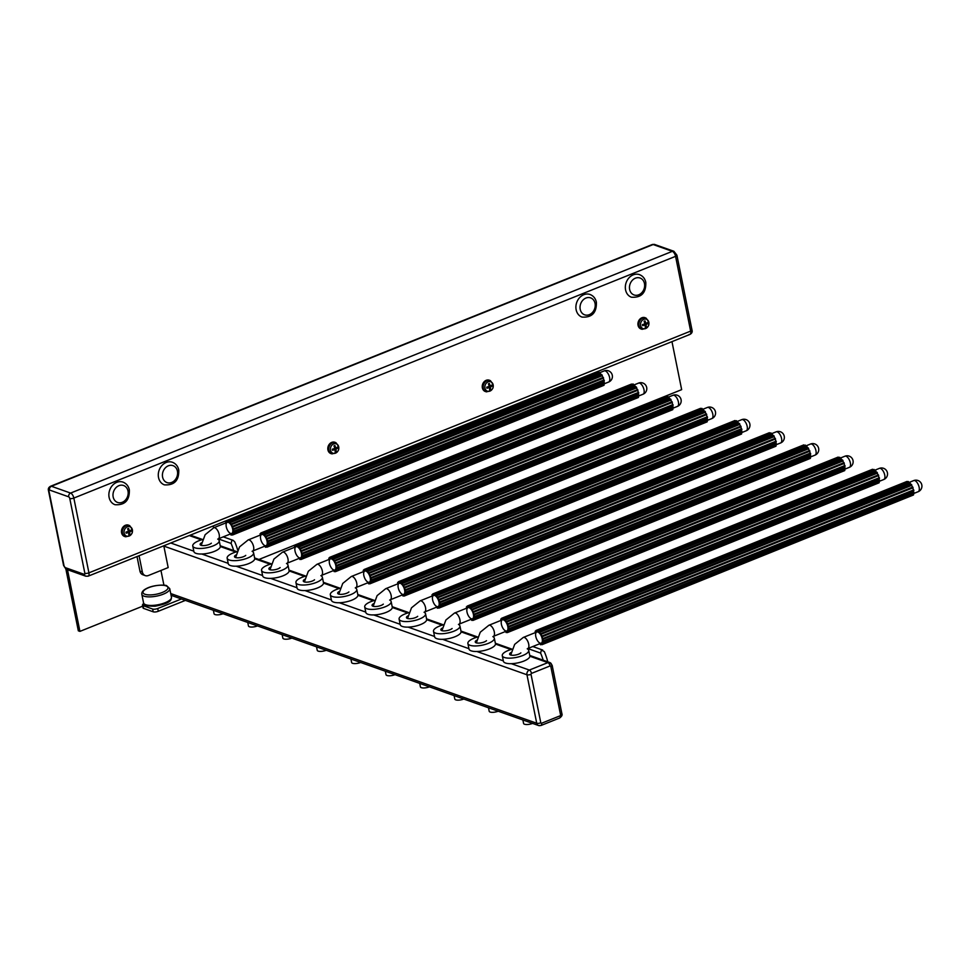 <?xml version="1.0" encoding="UTF-8"?>
<svg xmlns="http://www.w3.org/2000/svg" width="970" height="970" viewBox="0 0 970 970"><rect width="100%" height="100%" fill="white"/><g stroke="black" fill="none" stroke-linecap="round" stroke-linejoin="round"><path stroke-width="1.45" d="M137.012 556.562L139.947 571.1A5.99 4.935 109.5 0 0 142.893 574.761L145.282 575.622A5.99 4.935 -70.5 0 1 142.347 571.948L139.074 555.737M213.206 525.946L213.594 527.825M163.797 545.795A3.747 3.092 109.5 0 0 163.845 546.098L168.174 567.571L148.41 575.513A5.99 4.935 -70.5 0 1 145.282 575.622M160.959 570.469L163.93 585.213M529.741 655.429L549.82 662.546A3.747 3.092 109.5 0 0 547.88 662.619L529.341 670.064A2.995 1.37 68.1 0 1 531.499 673.398L550.038 665.953A0.752 0.618 -70.5 0 1 550.79 666.402L560.563 714.866A0.752 0.618 -70.5 0 1 560.09 715.811A2.995 1.37 68.1 0 1 559.605 718.018L541.066 725.463A2.995 1.37 -111.9 0 1 540.508 725.451A3.747 3.092 -70.5 0 1 538.568 725.524A3.747 3.092 -70.5 0 1 536.725 723.232L526.952 674.768A3.747 3.092 -70.5 0 1 529.341 670.064L547.88 662.619A3.747 3.092 -70.5 0 1 549.82 662.546A3.747 3.092 -70.5 0 1 551.663 664.838M142.675 606.177L79.928 631.385L78.327 630.815L65.875 569.05M671.967 341.646L681.655 389.649L258.929 559.472M689.076 334.42A4.498 2.061 -111.9 0 0 689.912 334.432A4.498 2.061 -111.9 0 0 690.64 331.109L675.569 256.335A4.498 2.061 -111.9 0 0 672.331 251.339L653.137 244.537A4.498 2.061 -111.9 0 0 652.301 244.513L50.573 486.249A4.498 2.061 68.1 0 1 51.41 486.273L70.604 493.075A4.498 2.061 68.1 0 1 73.841 498.071L88.925 572.846A4.498 2.061 68.1 0 1 88.197 576.168A4.498 2.061 68.1 0 1 87.361 576.156M67.5 569.729L79.928 631.385M211.363 543.188A5.99 2.001 168.6 0 1 204.949 545.516A5.99 2.001 168.6 0 1 200.111 544.522A5.99 2.001 168.6 0 1 201.614 542.751M217.716 539.114A13.483 4.486 168.6 0 1 219.196 540.666A13.483 4.486 168.6 0 1 218.092 543.018A13.483 4.486 168.6 0 1 203.676 548.244A13.483 4.486 168.6 0 1 192.763 546.001A13.483 4.486 168.6 0 1 202.572 539.526M219.196 540.666L220.311 546.207A13.483 4.486 168.6 0 1 219.208 548.559A13.483 4.486 168.6 0 1 204.791 553.785A13.483 4.486 168.6 0 1 193.879 551.53L192.763 546.001M245.749 555.386A5.99 2.001 168.6 0 1 239.347 557.701A5.99 2.001 168.6 0 1 234.498 556.707A5.99 2.001 168.6 0 1 236.001 554.937M252.103 551.299A13.483 4.486 168.6 0 1 253.582 552.851A13.483 4.486 168.6 0 1 252.479 555.204A13.483 4.486 168.6 0 1 238.062 560.43A13.483 4.486 168.6 0 1 227.15 558.187A13.483 4.486 168.6 0 1 236.971 551.712L220.226 545.758M253.582 552.851L254.71 558.393A13.483 4.486 168.6 0 1 253.594 560.745A13.483 4.486 168.6 0 1 239.178 565.971A13.483 4.486 168.6 0 1 228.265 563.728L227.15 558.187M280.148 567.571A5.99 2.001 168.6 0 1 273.734 569.887A5.99 2.001 168.6 0 1 268.884 568.893A5.99 2.001 168.6 0 1 270.387 567.123M286.489 563.485A13.483 4.486 168.6 0 1 287.981 565.037A13.483 4.486 168.6 0 1 286.877 567.389A13.483 4.486 168.6 0 1 272.461 572.615A13.483 4.486 168.6 0 1 261.548 570.372A13.483 4.486 168.6 0 1 271.358 563.897L254.613 557.944M287.981 565.037L289.096 570.578A13.483 4.486 168.6 0 1 287.993 572.93A13.483 4.486 168.6 0 1 273.576 578.156A13.483 4.486 168.6 0 1 262.664 575.913L261.548 570.372M314.535 579.757A5.99 2.001 168.6 0 1 308.133 582.073A5.99 2.001 168.6 0 1 303.283 581.078A5.99 2.001 168.6 0 1 304.786 579.308M320.888 575.671A13.483 4.486 168.6 0 1 322.367 577.223A13.483 4.486 168.6 0 1 321.264 579.575A13.483 4.486 168.6 0 1 306.847 584.801A13.483 4.486 168.6 0 1 295.935 582.558A13.483 4.486 168.6 0 1 305.756 576.083L288.999 570.13M322.367 577.223L323.483 582.764A13.483 4.486 168.6 0 1 322.379 585.116A13.483 4.486 168.6 0 1 307.963 590.342A13.483 4.486 168.6 0 1 297.05 588.099L295.935 582.558M348.921 591.942A5.99 2.001 168.6 0 1 342.519 594.258A5.99 2.001 168.6 0 1 337.669 593.264A5.99 2.001 168.6 0 1 339.173 591.494M355.275 587.868A13.483 4.486 168.6 0 1 356.766 589.408A13.483 4.486 168.6 0 1 355.65 591.761A13.483 4.486 168.6 0 1 341.234 596.986A13.483 4.486 168.6 0 1 330.321 594.743A13.483 4.486 168.6 0 1 340.143 588.269L323.398 582.315M356.766 589.408L357.882 594.949A13.483 4.486 168.6 0 1 356.778 597.302A13.483 4.486 168.6 0 1 342.349 602.528A13.483 4.486 168.6 0 1 331.449 600.284L330.321 594.743M383.32 604.128A5.99 2.001 168.6 0 1 376.906 606.444A5.99 2.001 168.6 0 1 372.056 605.45A5.99 2.001 168.6 0 1 373.571 603.679M389.673 600.054A13.483 4.486 168.6 0 1 391.152 601.594A13.483 4.486 168.6 0 1 390.049 603.946A13.483 4.486 168.6 0 1 375.632 609.172A13.483 4.486 168.6 0 1 364.72 606.929A13.483 4.486 168.6 0 1 374.529 600.454L357.784 594.501M391.152 601.594L392.268 607.135A13.483 4.486 168.6 0 1 391.165 609.487A13.483 4.486 168.6 0 1 376.748 614.713A13.483 4.486 168.6 0 1 365.836 612.47L364.72 606.929M417.706 616.314A5.99 2.001 168.6 0 1 411.304 618.63A5.99 2.001 168.6 0 1 406.454 617.635A5.99 2.001 168.6 0 1 407.958 615.865M424.06 612.24A13.483 4.486 168.6 0 1 425.539 613.78A13.483 4.486 168.6 0 1 424.436 616.144A13.483 4.486 168.6 0 1 410.019 621.358A13.483 4.486 168.6 0 1 399.106 619.115A13.483 4.486 168.6 0 1 408.928 612.64L392.183 606.687M425.539 613.78L426.654 619.321A13.483 4.486 168.6 0 1 425.551 621.673A13.483 4.486 168.6 0 1 411.134 626.899A13.483 4.486 168.6 0 1 400.222 624.656L399.106 619.115M452.105 628.499A5.99 2.001 168.6 0 1 445.691 630.815A5.99 2.001 168.6 0 1 440.841 629.821A5.99 2.001 168.6 0 1 442.344 628.051M458.446 624.425A13.483 4.486 168.6 0 1 459.938 625.977A13.483 4.486 168.6 0 1 458.834 628.33A13.483 4.486 168.6 0 1 444.418 633.543A13.483 4.486 168.6 0 1 433.505 631.3A13.483 4.486 168.6 0 1 443.314 624.826M459.938 625.977L461.053 631.506A13.483 4.486 168.6 0 1 459.95 633.859A13.483 4.486 168.6 0 1 445.533 639.085A13.483 4.486 168.6 0 1 434.621 636.841L433.505 631.3M486.491 640.685A5.99 2.001 168.6 0 1 480.089 643.001A5.99 2.001 168.6 0 1 475.239 642.007A5.99 2.001 168.6 0 1 476.743 640.236M492.845 636.611A13.483 4.486 168.6 0 1 494.324 638.163A13.483 4.486 168.6 0 1 493.221 640.515A13.483 4.486 168.6 0 1 478.804 645.729A13.483 4.486 168.6 0 1 467.892 643.486A13.483 4.486 168.6 0 1 477.701 637.011L460.956 631.058M494.324 638.163L495.44 643.692A13.483 4.486 168.6 0 1 494.336 646.044A13.483 4.486 168.6 0 1 479.92 651.27A13.483 4.486 168.6 0 1 469.007 649.027L467.892 643.486M520.878 652.871A5.99 2.001 168.6 0 1 514.476 655.187A5.99 2.001 168.6 0 1 509.626 654.192A5.99 2.001 168.6 0 1 511.129 652.434M527.231 648.797A13.483 4.486 168.6 0 1 528.711 650.349A13.483 4.486 168.6 0 1 527.607 652.701A13.483 4.486 168.6 0 1 513.191 657.915A13.483 4.486 168.6 0 1 502.278 655.671A13.483 4.486 168.6 0 1 512.099 649.197L495.355 643.243M528.711 650.349L529.838 655.878A13.483 4.486 168.6 0 1 528.723 658.242A13.483 4.486 168.6 0 1 514.306 663.456A13.483 4.486 168.6 0 1 503.394 661.213L502.278 655.671M213.364 610.288L214.067 613.755A5.99 2.001 -11.4 0 0 223.076 613.731M233.673 550.524A29.961 13.725 -111.9 0 0 231.09 543.418L231.891 540.375L233.2 540.375L234.788 541.927A29.961 13.725 68.1 0 1 237.674 550.063M522.891 719.97L523.582 723.426A5.99 2.001 -11.4 0 0 532.591 723.402M543.2 660.206A29.961 13.725 -111.9 0 0 540.605 653.089L541.418 650.045L544.315 651.597A29.961 13.725 68.1 0 1 547.735 661.807M128.743 533.27L129.774 534.349A9.736 5.08 -115.3 0 0 129.628 532.397L129.895 531.863A9.736 3.844 -7.7 0 0 131.459 531.039L129.398 530.893A2.049 1.685 -70.5 0 0 129.386 530.808M131.459 531.039A3.262 2.692 109.5 0 0 131.241 529.984A9.736 2.619 165.1 0 1 129.689 530.808L129.252 530.554A9.736 5.202 -112.9 0 0 128.573 528.42L127.761 529.135M126.258 532.736L126.161 533.16A9.736 4.013 -9.8 0 0 128.246 532.53L128.683 532.772A9.736 3.807 71.2 0 1 128.828 534.725A3.262 2.692 109.5 0 0 129.774 534.349M128.573 528.42A3.262 2.692 109.5 0 0 127.64 528.795A9.736 3.686 69 0 1 128.307 530.929L128.04 531.463A9.736 2.437 167.1 0 1 125.954 532.106A3.262 2.692 109.5 0 0 126.161 533.16M127.349 526.807A4.983 4.11 -70.5 0 1 132.296 532.287A4.983 4.11 -70.5 0 1 125.178 535.149A4.983 4.11 -70.5 0 1 127.349 526.807M126.864 531.851L128.683 532.772M129.689 530.808L128.113 530.25M125.676 536.786L124.766 536.519A5.99 4.935 -70.5 0 1 121.468 531.124A5.99 4.935 -70.5 0 1 125.409 525.267A5.99 4.935 -70.5 0 1 128.755 525.243L129.628 525.607A5.929 4.886 109.5 0 0 126.306 525.631A5.929 4.886 109.5 0 0 122.414 531.439A5.929 4.886 109.5 0 0 125.676 536.786C133.06 535.21 134.381 531.487 129.628 525.607M126.076 532.215L127.312 532.13M128.355 532.942L128.27 531.063L129.398 530.893M335.087 450.383L336.117 451.45A9.736 5.08 -115.3 0 0 335.959 449.498L336.238 448.964A9.736 3.844 -7.7 0 0 337.803 448.14L335.729 447.995A2.049 1.685 -70.5 0 0 335.729 447.91M337.803 448.14A3.262 2.692 109.5 0 0 337.584 447.085A9.736 2.619 165.1 0 1 336.02 447.91L335.596 447.655A9.736 5.202 -112.9 0 0 334.917 445.521L334.092 446.236M332.589 449.837L332.504 450.274A9.736 4.013 -9.8 0 0 334.589 449.631L335.026 449.886A9.736 3.807 71.2 0 1 335.171 451.838A3.262 2.692 109.5 0 0 336.117 451.45M334.917 445.521A3.262 2.692 109.5 0 0 333.971 445.897A9.736 3.686 69 0 1 334.65 448.043L334.371 448.576A9.736 2.437 167.1 0 1 332.286 449.207A3.262 2.692 109.5 0 0 332.504 450.274M333.68 443.92A4.983 4.11 -70.5 0 1 338.639 449.401A4.983 4.11 -70.5 0 1 331.51 452.262A4.983 4.11 -70.5 0 1 333.68 443.92M333.195 448.952L335.026 449.886M336.02 447.91L334.456 447.352M332.007 453.887L331.097 453.633A5.99 4.935 -70.5 0 1 327.811 448.237A5.99 4.935 -70.5 0 1 331.752 442.368A5.99 4.935 -70.5 0 1 335.099 442.344L335.972 442.72A5.929 4.886 109.5 0 0 332.649 442.732A5.929 4.886 109.5 0 0 328.745 448.54A5.929 4.886 109.5 0 0 332.007 453.887C339.391 452.311 340.712 448.589 335.972 442.72M332.419 449.328L333.656 449.243M334.686 450.044L334.165 449.037L335.729 447.995M645.208 325.787L646.238 326.866A9.736 5.08 -115.3 0 0 646.093 324.914L646.36 324.38A9.736 3.844 -7.7 0 0 647.924 323.556L645.862 323.398A2.049 1.685 -70.5 0 0 645.85 323.325M647.924 323.556A3.262 2.692 109.5 0 0 647.705 322.489A9.736 2.619 165.1 0 1 646.153 323.325L645.717 323.071A9.736 5.202 -112.9 0 0 645.038 320.924L644.226 321.652M642.722 325.253L642.625 325.678A9.736 4.013 -9.8 0 0 644.711 325.035L645.147 325.289A9.736 3.807 71.2 0 1 645.293 327.242A3.262 2.692 109.5 0 0 646.238 326.866M645.038 320.924A3.262 2.692 109.5 0 0 644.104 321.312A9.736 3.686 69 0 1 644.771 323.446L644.504 323.98A9.736 2.437 167.1 0 1 642.419 324.623A3.262 2.692 109.5 0 0 642.625 325.678M643.801 319.324A4.983 4.11 -70.5 0 1 648.76 324.804A4.983 4.11 -70.5 0 1 641.643 327.666A4.983 4.11 -70.5 0 1 643.801 319.324M643.328 324.356L645.147 325.289M646.153 323.325L644.577 322.767M642.14 329.303L641.231 329.036A5.99 4.935 -70.5 0 1 637.933 323.64A5.99 4.935 -70.5 0 1 641.873 317.772A5.99 4.935 -70.5 0 1 645.22 317.76L646.093 318.124A5.929 4.886 109.5 0 0 642.77 318.148A5.929 4.886 109.5 0 0 638.878 323.956A5.929 4.886 109.5 0 0 642.14 329.303C649.524 327.727 650.834 324.004 646.093 318.124M642.54 324.732L643.777 324.647M644.82 325.447L644.735 323.58L645.862 323.398M489.523 388.327L490.553 389.406A9.736 5.08 -115.3 0 0 490.408 387.454L490.687 386.921A9.736 3.844 -7.7 0 0 492.239 386.096L490.177 385.951A2.049 1.685 -70.5 0 0 490.177 385.866M492.239 386.096A3.262 2.692 109.5 0 0 492.032 385.041A9.736 2.619 165.1 0 1 490.468 385.866L490.044 385.611A9.736 5.202 -112.9 0 0 489.365 383.477L488.541 384.193M487.037 387.794L486.952 388.218A9.736 4.013 -9.8 0 0 489.038 387.588L489.462 387.83A9.736 3.807 71.2 0 1 489.62 389.782A3.262 2.692 109.5 0 0 490.553 389.406M489.365 383.477A3.262 2.692 109.5 0 0 488.419 383.853A9.736 3.686 69 0 1 489.098 385.987L488.819 386.521A9.736 2.437 167.1 0 1 486.734 387.163A3.262 2.692 109.5 0 0 486.952 388.218M488.128 381.865A4.983 4.11 -70.5 0 1 493.075 387.345A4.983 4.11 -70.5 0 1 485.958 390.207A4.983 4.11 -70.5 0 1 488.128 381.865M487.643 386.909L489.462 387.83M490.468 385.866L488.904 385.308M486.455 391.844L485.546 391.577A5.99 4.935 -70.5 0 1 482.248 386.181A5.99 4.935 -70.5 0 1 486.188 380.313A5.99 4.935 -70.5 0 1 489.547 380.301L490.408 380.664A5.929 4.886 109.5 0 0 487.098 380.689A5.929 4.886 109.5 0 0 483.193 386.496A5.929 4.886 109.5 0 0 486.455 391.844C493.839 390.267 495.161 386.545 490.408 380.664M486.867 387.272L488.092 387.188M489.135 388L489.05 386.121L490.177 385.951M164.403 484.854A11.979 9.882 -70.5 0 1 159.104 470.256A11.979 9.882 -70.5 0 1 172.417 462.266C175.8 463.611 177.922 466.182 178.759 469.989C179.098 480.538 174.309 485.497 164.403 484.854M114.981 504.703A11.979 9.882 -70.5 0 1 109.683 490.117A11.979 9.882 -70.5 0 1 122.984 482.114C126.379 483.472 128.501 486.043 129.337 489.838C129.677 500.399 124.887 505.358 114.981 504.703M582.024 317.081A11.979 9.882 -70.5 0 1 576.713 302.482A11.979 9.882 -70.5 0 1 590.027 294.48C593.422 295.838 595.544 298.408 596.38 302.216C596.72 312.764 591.93 317.724 582.024 317.081M631.446 297.22A11.979 9.882 -70.5 0 1 626.147 282.622A11.979 9.882 -70.5 0 1 639.448 274.631C642.843 275.977 644.965 278.56 645.802 282.355C646.141 292.916 641.352 297.863 631.446 297.22M226.604 521.205L225.658 521.593L226.046 522.187A6.972 3.189 68.1 0 1 226.725 521.508L226.446 520.805L597.435 371.765L226.762 520.684L227.053 521.387A6.972 3.189 68.1 0 1 228.023 521.423L227.889 520.72L598.951 371.959L599.096 372.662L228.423 521.569A6.972 3.189 68.1 0 1 229.538 522.321L600.236 372.82L229.951 522.721A6.972 3.189 68.1 0 1 231.03 524.067L601.897 374.772L602.273 375.366L231.418 524.661L602.079 375.754A6.972 3.189 68.1 0 1 602.964 377.488L603.57 378.058L232.582 527.098A6.972 3.189 68.1 0 1 233.127 528.965L603.801 380.058L604.346 380.895L233.261 529.656A6.972 3.189 68.1 0 1 233.406 531.366L233.382 531.948A6.972 3.189 68.1 0 1 233.079 533.245L233.467 533.852L232.897 533.621A6.972 3.189 68.1 0 1 232.206 534.3L232.485 535.016L231.891 534.434A6.972 3.189 68.1 0 1 230.908 534.397L230.508 534.24A6.972 3.189 68.1 0 1 230.193 534.07M233.127 528.965L233.673 529.814M604.201 380.204L233.54 529.123M603.243 378.191A6.972 3.189 68.1 0 1 603.801 380.058M603.983 381.04A6.972 3.189 68.1 0 1 604.08 382.459L233.406 531.366M598.951 371.959L228.289 520.878L228.423 521.569M227.053 521.387L227.95 521.023M599.096 372.662A6.972 3.189 68.1 0 1 599.715 373.026M232 534.712L231.054 535.1M232.497 532.663A5.99 2.74 68.1 0 1 231.697 533.464A5.99 2.74 68.1 0 1 226.919 528.929A5.99 2.74 68.1 0 1 227.235 522.345A5.99 2.74 68.1 0 1 231.539 525.837A5.99 2.74 68.1 0 1 232.497 532.663M225.719 522.951A6.972 3.189 68.1 0 1 225.852 522.575L225.658 521.593M233.103 533.949L232.206 534.3M231.418 524.661A6.972 3.189 68.1 0 1 232.303 526.407L232.897 526.977M602.964 377.488L232.303 526.407M229.951 522.721L600.624 373.814A6.972 3.189 68.1 0 1 601.533 374.917M603.946 383.647A6.972 3.189 68.1 0 1 603.752 384.326L233.079 533.245M603.291 377.366L232.618 526.274M603.752 384.326L603.946 385.308L233.273 534.227M604.128 384.932L233.467 533.852M603 385.696L232.485 535.016M604.08 382.459L604.468 383.441L233.806 532.36M604.504 382.859L233.831 531.778M261.003 533.391L260.045 533.779L260.433 534.373A6.972 3.189 68.1 0 1 261.124 533.694L260.833 532.991L631.506 384.071L261.16 532.87L261.439 533.573A6.972 3.189 68.1 0 1 262.409 533.609L262.276 532.906L632.949 383.999L633.483 384.847L262.809 533.755A6.972 3.189 68.1 0 1 263.925 534.506L634.622 385.005L264.349 534.906A6.972 3.189 68.1 0 1 265.428 536.252L636.284 386.957L636.659 387.551L265.804 536.846L636.478 387.939A6.972 3.189 68.1 0 1 637.363 389.673L637.957 390.243L266.968 539.284A6.972 3.189 68.1 0 1 267.526 541.151L638.599 392.389L638.733 393.08L267.659 541.842A6.972 3.189 68.1 0 1 267.793 543.552L267.768 544.134A6.972 3.189 68.1 0 1 267.477 545.431L267.671 546.413L267.284 545.807A6.972 3.189 68.1 0 1 266.592 546.498L266.883 547.201L266.277 546.619A6.972 3.189 68.1 0 1 265.307 546.583L264.907 546.425A6.972 3.189 68.1 0 1 264.58 546.255M267.526 541.151L268.06 542M638.599 392.389L267.926 541.308M637.642 390.376A6.972 3.189 68.1 0 1 638.187 392.244M638.369 393.226A6.972 3.189 68.1 0 1 638.466 394.644L267.793 543.552M633.349 384.144L262.676 533.063L262.809 533.755M261.439 533.573L262.337 533.209M633.483 384.847A6.972 3.189 68.1 0 1 634.113 385.211M266.386 546.898L265.44 547.286M266.895 544.849A5.99 2.74 68.1 0 1 266.095 545.649A5.99 2.74 68.1 0 1 261.306 541.114A5.99 2.74 68.1 0 1 261.621 534.531A5.99 2.74 68.1 0 1 265.925 538.023A5.99 2.74 68.1 0 1 266.895 544.849M260.118 535.137A6.972 3.189 68.1 0 1 260.239 534.761L260.045 533.779M267.49 546.134L266.592 546.498M265.804 536.846A6.972 3.189 68.1 0 1 266.689 538.592L267.296 539.162M637.363 389.673L266.689 538.592M264.349 534.906L635.01 385.999A6.972 3.189 68.1 0 1 635.932 387.103M638.345 395.845A6.972 3.189 68.1 0 1 638.139 396.512L267.477 545.431M637.678 389.552L267.017 538.459M638.139 396.512L638.333 397.506L267.671 546.413M638.527 397.118L267.853 546.037M637.387 397.882L266.883 547.201M638.466 394.644L638.866 395.627L268.193 544.546M638.89 395.045L268.229 543.964M295.389 545.576L294.443 545.964L294.819 546.559A6.972 3.189 68.1 0 1 295.51 545.88L295.232 545.176L666.22 396.136L295.547 545.055L295.826 545.758A6.972 3.189 68.1 0 1 296.808 545.795L296.662 545.091L667.336 396.184L667.869 397.033L297.208 545.94A6.972 3.189 68.1 0 1 298.311 546.692L669.009 397.191L298.736 547.092A6.972 3.189 68.1 0 1 299.815 548.438L670.682 399.143L671.058 399.737L300.191 549.032L670.864 400.125A6.972 3.189 68.1 0 1 671.749 401.859L672.355 402.429L301.355 551.469A6.972 3.189 68.1 0 1 301.912 553.337L672.986 404.575L673.119 405.266L302.046 554.028A6.972 3.189 68.1 0 1 302.191 555.737L302.155 556.319A6.972 3.189 68.1 0 1 301.864 557.617L302.252 558.223L301.67 557.992A6.972 3.189 68.1 0 1 300.991 558.684L300.955 559.508L300.664 558.805A6.972 3.189 68.1 0 1 299.694 558.768L299.293 558.611A6.972 3.189 68.1 0 1 298.978 558.453M301.912 553.337L302.458 554.185M672.986 404.575L302.325 553.494M672.028 402.562A6.972 3.189 68.1 0 1 672.586 404.429M672.756 405.411A6.972 3.189 68.1 0 1 672.853 406.83L302.191 555.737M667.736 396.33L297.075 545.249L297.208 545.94M295.826 545.758L296.723 545.395M667.869 397.033A6.972 3.189 68.1 0 1 668.5 397.397M300.785 559.084L299.827 559.472M301.282 557.047A5.99 2.74 68.1 0 1 300.482 557.847A5.99 2.74 68.1 0 1 295.704 553.3A5.99 2.74 68.1 0 1 296.02 546.716A5.99 2.74 68.1 0 1 300.324 550.208A5.99 2.74 68.1 0 1 301.282 557.047M294.504 547.322A6.972 3.189 68.1 0 1 294.637 546.947L294.443 545.964M301.876 558.32L300.991 558.684M300.191 549.032A6.972 3.189 68.1 0 1 301.076 550.778L301.682 551.348M671.749 401.859L301.076 550.778M298.736 547.092L669.409 398.185A6.972 3.189 68.1 0 1 670.318 399.288M672.731 408.03A6.972 3.189 68.1 0 1 672.537 408.697L301.864 557.617M672.077 401.738L301.403 550.645M672.537 408.697L672.731 409.692L302.058 558.599M672.913 409.304L302.252 558.223M300.009 548.05L300.385 548.656M671.773 410.067L301.27 559.387M672.853 406.83L673.253 407.812L302.591 556.731M673.289 407.23L302.616 556.149M329.776 557.762L328.83 558.15L329.218 558.756A6.972 3.189 68.1 0 1 329.897 558.065L329.618 557.362L700.607 408.321L329.945 557.241L330.224 557.944A6.972 3.189 68.1 0 1 331.194 557.98L331.061 557.277L701.722 408.37L702.268 409.219L331.594 558.126A6.972 3.189 68.1 0 1 332.71 558.878L703.408 409.376L333.134 559.278A6.972 3.189 68.1 0 1 334.213 560.624L705.069 411.328L705.445 411.923L334.589 561.218L705.251 412.311A6.972 3.189 68.1 0 1 706.136 414.044L706.742 414.614L335.753 563.655A6.972 3.189 68.1 0 1 336.299 565.522L707.385 416.76L707.518 417.452L336.445 566.213A6.972 3.189 68.1 0 1 336.578 567.923L336.554 568.505A6.972 3.189 68.1 0 1 336.25 569.802L336.638 570.409L336.069 570.178A6.972 3.189 68.1 0 1 335.377 570.869L335.341 571.694L335.062 570.99A6.972 3.189 68.1 0 1 334.092 570.954L334.226 571.657L333.68 570.809A6.972 3.189 68.1 0 1 333.365 570.639M336.299 565.522L336.845 566.371M707.385 416.76L336.711 565.68M706.415 414.748A6.972 3.189 68.1 0 1 706.972 416.615M707.154 417.597A6.972 3.189 68.1 0 1 707.251 419.016L336.578 567.923M702.122 408.515L331.461 557.435L331.594 558.126M330.224 557.944L331.122 557.58M702.268 409.219A6.972 3.189 68.1 0 1 702.886 409.582M335.171 571.269L334.226 571.657M335.668 569.232A5.99 2.74 68.1 0 1 334.88 570.033A5.99 2.74 68.1 0 1 330.091 565.486A5.99 2.74 68.1 0 1 330.406 558.902A5.99 2.74 68.1 0 1 334.711 562.394A5.99 2.74 68.1 0 1 335.668 569.232M328.891 559.508A6.972 3.189 68.1 0 1 329.024 559.132L328.83 558.15M336.275 570.505L335.377 570.869M334.589 561.218A6.972 3.189 68.1 0 1 335.474 562.964L336.069 563.534M706.136 414.044L335.474 562.964M333.134 559.278L703.796 410.371A6.972 3.189 68.1 0 1 704.705 411.474M707.13 420.216A6.972 3.189 68.1 0 1 706.924 420.883L336.25 569.802M706.463 413.923L335.802 562.83M706.924 420.883L707.118 421.877L336.445 570.784M707.312 421.489L336.638 570.409M706.172 422.253L335.656 571.572M707.251 419.016L707.651 419.998L336.978 568.917M707.676 419.428L337.002 568.335M364.174 569.948L363.229 570.336L363.604 570.942A6.972 3.189 68.1 0 1 364.296 570.251L364.017 569.548L735.005 420.507L364.332 569.426L364.611 570.13A6.972 3.189 68.1 0 1 365.581 570.166L365.447 569.463L736.521 420.701L736.654 421.404L365.993 570.324A6.972 3.189 68.1 0 1 367.096 571.063L737.794 421.562L367.521 571.463A6.972 3.189 68.1 0 1 368.6 572.809L739.455 423.514L739.843 424.108L368.976 573.415L739.649 424.496A6.972 3.189 68.1 0 1 740.534 426.23L741.128 426.8L370.14 575.841A6.972 3.189 68.1 0 1 370.698 577.708L741.359 428.801L741.904 429.637L370.831 578.399A6.972 3.189 68.1 0 1 370.976 580.108L370.94 580.69A6.972 3.189 68.1 0 1 370.649 581.988L370.843 582.97L370.455 582.376A6.972 3.189 68.1 0 1 369.776 583.055L369.728 583.879L369.449 583.176A6.972 3.189 68.1 0 1 368.479 583.14L368.612 583.843L368.079 582.994A6.972 3.189 68.1 0 1 367.751 582.824M370.698 577.708L371.243 578.557M741.771 428.946L371.098 577.865M740.813 426.933A6.972 3.189 68.1 0 1 741.359 428.801M741.541 429.783A6.972 3.189 68.1 0 1 741.638 431.201L370.976 580.108M736.521 420.701L365.848 569.62L365.993 570.324M364.611 570.13L365.508 569.766M736.654 421.404A6.972 3.189 68.1 0 1 737.285 421.768M369.558 583.455L368.612 583.843M370.067 581.418A5.99 2.74 68.1 0 1 369.267 582.218A5.99 2.74 68.1 0 1 364.49 577.671A5.99 2.74 68.1 0 1 364.793 571.087A5.99 2.74 68.1 0 1 369.097 574.579A5.99 2.74 68.1 0 1 370.067 581.418M363.289 571.706A6.972 3.189 68.1 0 1 363.423 571.318L363.229 570.336M370.661 582.691L369.776 583.055M368.976 573.415A6.972 3.189 68.1 0 1 369.861 575.149L370.467 575.719M740.534 426.23L369.861 575.149M367.521 571.463L738.182 422.556A6.972 3.189 68.1 0 1 739.104 423.66M741.516 432.402A6.972 3.189 68.1 0 1 741.31 433.081L370.649 581.988M740.85 426.109L370.188 575.028M741.31 433.081L741.504 434.063L370.843 582.97M741.698 433.675L371.025 582.594M740.559 434.439L370.055 583.758M741.638 431.201L742.038 432.183L371.364 581.103M742.062 431.614L371.401 580.521M398.561 582.133L397.615 582.521L398.003 583.128A6.972 3.189 68.1 0 1 398.682 582.437L398.403 581.733L769.392 432.693L398.718 581.612L399.009 582.315A6.972 3.189 68.1 0 1 399.979 582.352L399.846 581.648L770.907 432.887L771.041 433.59L400.38 582.509A6.972 3.189 68.1 0 1 401.483 583.249L772.193 433.748L401.907 583.661A6.972 3.189 68.1 0 1 402.986 585.007L773.854 435.7L774.23 436.294L403.374 585.601L774.036 436.682A6.972 3.189 68.1 0 1 774.921 438.416L775.527 438.986L404.526 588.026A6.972 3.189 68.1 0 1 405.084 589.893L776.158 441.132L776.291 441.823L405.217 590.584A6.972 3.189 68.1 0 1 405.363 592.294L405.327 592.876A6.972 3.189 68.1 0 1 405.036 594.173L405.424 594.78L404.842 594.562A6.972 3.189 68.1 0 1 404.163 595.24L404.126 596.065L403.847 595.362A6.972 3.189 68.1 0 1 402.865 595.325L403.011 596.029L402.465 595.18A6.972 3.189 68.1 0 1 402.15 595.01M405.084 589.893L405.63 590.742M776.158 441.132L405.496 590.051M775.2 439.119A6.972 3.189 68.1 0 1 775.757 440.986M775.939 441.968A6.972 3.189 68.1 0 1 776.024 443.387L405.363 592.294M770.907 432.887L400.246 581.806L400.38 582.509M399.009 582.315L399.895 581.964M771.041 433.59A6.972 3.189 68.1 0 1 771.671 433.954M403.957 595.641L403.011 596.029M404.454 593.604A5.99 2.74 68.1 0 1 403.653 594.404A5.99 2.74 68.1 0 1 398.876 589.869A5.99 2.74 68.1 0 1 399.191 583.285A5.99 2.74 68.1 0 1 403.496 586.765A5.99 2.74 68.1 0 1 404.454 593.604M397.676 583.891A6.972 3.189 68.1 0 1 397.809 583.503L397.615 582.521M405.048 594.877L404.163 595.24M403.374 585.601A6.972 3.189 68.1 0 1 404.26 587.335L404.854 587.905M774.921 438.416L404.26 587.335M401.907 583.661L772.581 434.742A6.972 3.189 68.1 0 1 773.49 435.845M775.903 444.587A6.972 3.189 68.1 0 1 775.709 445.266L405.036 594.173M775.248 438.294L404.575 587.214M775.709 445.266L775.903 446.248L405.23 595.156M776.085 445.861L405.424 594.78M774.945 446.624L404.441 595.944M776.024 443.387L776.424 444.381L405.763 593.288M776.461 443.799L405.787 592.706M432.959 594.331L432.002 594.707L432.39 595.313A6.972 3.189 68.1 0 1 433.081 594.634L432.79 593.919L803.778 444.89L433.117 593.798L433.396 594.501A6.972 3.189 68.1 0 1 434.366 594.537L434.233 593.834L805.306 445.072L805.439 445.776L434.766 594.695A6.972 3.189 68.1 0 1 435.882 595.434L807.004 446.345L436.306 595.847A6.972 3.189 68.1 0 1 437.385 597.193L808.24 447.885L808.616 448.479L437.761 597.787L808.434 448.867A6.972 3.189 68.1 0 1 809.319 450.613L809.914 451.171L438.925 600.212A6.972 3.189 68.1 0 1 439.483 602.079L810.144 453.172L810.69 454.008L439.616 602.77A6.972 3.189 68.1 0 1 439.749 604.492L439.725 605.062A6.972 3.189 68.1 0 1 439.422 606.359L439.81 606.965L439.24 606.747A6.972 3.189 68.1 0 1 438.549 607.426L438.84 608.129L438.234 607.547A6.972 3.189 68.1 0 1 437.264 607.511L437.397 608.214L436.864 607.365A6.972 3.189 68.1 0 1 436.536 607.196M439.483 602.079L440.016 602.928M810.556 453.329L439.883 602.237M809.598 451.305A6.972 3.189 68.1 0 1 810.144 453.172M810.326 454.154A6.972 3.189 68.1 0 1 810.423 455.573L439.749 604.492M805.306 445.072L434.633 593.992L434.766 594.695M433.396 594.501L434.293 594.149M805.439 445.776A6.972 3.189 68.1 0 1 806.07 446.139M438.343 607.826L437.397 608.214M438.84 605.789A5.99 2.74 68.1 0 1 438.052 606.589A5.99 2.74 68.1 0 1 433.263 602.055A5.99 2.74 68.1 0 1 433.578 595.471A5.99 2.74 68.1 0 1 437.882 598.951A5.99 2.74 68.1 0 1 438.84 605.789M432.074 596.077A6.972 3.189 68.1 0 1 432.196 595.689L432.002 594.707M439.446 607.062L438.549 607.426M437.761 597.787A6.972 3.189 68.1 0 1 438.646 599.521L439.252 600.091M809.319 450.613L438.646 599.521M436.306 595.847L806.967 446.928A6.972 3.189 68.1 0 1 807.877 448.031M810.302 456.773A6.972 3.189 68.1 0 1 810.095 457.452L439.422 606.359M809.635 450.48L438.974 599.399M810.095 457.452L810.289 458.434L439.628 607.341M810.484 458.046L439.81 606.965M809.344 458.81L438.84 608.129M810.423 455.573L810.823 456.567L440.15 605.474M810.847 455.985L440.186 604.892M467.346 606.517L466.4 606.893L466.776 607.499A6.972 3.189 68.1 0 1 467.467 606.82L467.188 606.104L838.177 457.076L467.504 605.983L467.782 606.687A6.972 3.189 68.1 0 1 468.765 606.723L468.619 606.032L839.693 457.258L839.826 457.961L469.165 606.88A6.972 3.189 68.1 0 1 470.268 607.62L840.966 458.119L470.692 608.032A6.972 3.189 68.1 0 1 471.772 609.378L842.639 460.071L843.015 460.665L472.147 609.972L842.821 461.053A6.972 3.189 68.1 0 1 843.706 462.799L844.312 463.369L473.311 612.409A6.972 3.189 68.1 0 1 473.869 614.277L844.943 465.515L845.076 466.206L474.003 614.956A6.972 3.189 68.1 0 1 474.148 616.678L474.112 617.247A6.972 3.189 68.1 0 1 473.821 618.545L474.209 619.151L473.627 618.933A6.972 3.189 68.1 0 1 472.948 619.612L472.911 620.436L472.62 619.733A6.972 3.189 68.1 0 1 471.65 619.697L471.784 620.4L471.25 619.551A6.972 3.189 68.1 0 1 470.923 619.381M473.869 614.277L474.415 615.113M844.943 465.515L474.281 614.422M843.985 463.49A6.972 3.189 68.1 0 1 844.543 465.357M844.712 466.352A6.972 3.189 68.1 0 1 844.809 467.758L474.148 616.678M839.693 457.258L469.019 606.177L469.165 606.88M467.782 606.687L468.68 606.335M839.826 457.961A6.972 3.189 68.1 0 1 840.456 458.325M472.742 620.012L471.784 620.4M473.239 617.975A5.99 2.74 68.1 0 1 472.438 618.775A5.99 2.74 68.1 0 1 467.661 614.24A5.99 2.74 68.1 0 1 467.976 607.656A5.99 2.74 68.1 0 1 472.281 611.136A5.99 2.74 68.1 0 1 473.239 617.975M466.461 608.263A6.972 3.189 68.1 0 1 466.594 607.875L466.4 606.893M473.833 619.248L472.948 619.612M472.147 609.972A6.972 3.189 68.1 0 1 473.033 611.706L473.639 612.276M843.706 462.799L473.033 611.706M470.692 608.032L841.366 459.113A6.972 3.189 68.1 0 1 842.275 460.216M844.688 468.959A6.972 3.189 68.1 0 1 844.482 469.638L473.821 618.545M844.033 462.666L473.36 611.585M844.482 469.638L844.676 470.62L474.015 619.527M844.87 470.232L474.209 619.151M843.73 470.996L473.227 620.315M844.809 467.758L845.209 468.752L474.548 617.66M845.246 468.17L474.572 617.078M501.732 618.702L500.787 619.078L501.175 619.684A6.972 3.189 68.1 0 1 501.854 619.005L501.575 618.29L872.563 469.262L501.902 618.169L502.181 618.872A6.972 3.189 68.1 0 1 503.151 618.909L503.018 618.217L874.079 469.456L874.225 470.147L503.551 619.066A6.972 3.189 68.1 0 1 504.667 619.806L875.789 470.717L505.079 620.218A6.972 3.189 68.1 0 1 506.17 621.564L877.025 472.257L877.401 472.851L506.546 622.158L877.207 473.239A6.972 3.189 68.1 0 1 878.092 474.985L878.699 475.555L507.71 624.595A6.972 3.189 68.1 0 1 508.256 626.462L879.341 477.701L879.475 478.392L508.389 627.154A6.972 3.189 68.1 0 1 508.535 628.863L508.51 629.445A6.972 3.189 68.1 0 1 508.207 630.73L508.595 631.337L508.025 631.118A6.972 3.189 68.1 0 1 507.334 631.797L507.298 632.622L507.019 631.919A6.972 3.189 68.1 0 1 506.049 631.882L506.182 632.586L505.637 631.737A6.972 3.189 68.1 0 1 505.321 631.567M508.256 626.462L508.801 627.299M879.341 477.701L508.668 626.608M878.371 475.676A6.972 3.189 68.1 0 1 878.929 477.543M879.111 478.537A6.972 3.189 68.1 0 1 879.208 479.944L508.535 628.863M874.079 469.456L503.418 618.363L503.551 619.066M502.181 618.872L503.078 618.52M874.225 470.147A6.972 3.189 68.1 0 1 874.843 470.511M507.128 632.21L506.182 632.586M507.625 630.16A5.99 2.74 68.1 0 1 506.825 630.961A5.99 2.74 68.1 0 1 502.048 626.426A5.99 2.74 68.1 0 1 502.363 619.842A5.99 2.74 68.1 0 1 506.667 623.322A5.99 2.74 68.1 0 1 507.625 630.16M500.847 620.448A6.972 3.189 68.1 0 1 500.981 620.06L500.787 619.078M508.231 631.434L507.334 631.797M506.546 622.158A6.972 3.189 68.1 0 1 507.431 623.892L508.025 624.462M878.092 474.985L507.431 623.892M505.079 620.218L875.752 471.299A6.972 3.189 68.1 0 1 876.662 472.402M879.087 481.144A6.972 3.189 68.1 0 1 878.881 481.823L508.207 630.73M878.42 474.851L507.746 623.771M878.881 481.823L879.075 482.805L508.401 631.712M879.256 482.417L508.595 631.337M878.129 483.181L507.613 632.501M879.208 479.944L879.596 480.938L508.935 629.845M879.632 480.356L508.959 629.263M536.131 630.888L535.173 631.264L535.561 631.87A6.972 3.189 68.1 0 1 536.252 631.191L535.973 630.488L906.95 481.447L536.289 630.354L536.568 631.058A6.972 3.189 68.1 0 1 537.538 631.094L537.404 630.403L908.078 481.484L908.611 482.332L537.938 631.252A6.972 3.189 68.1 0 1 539.053 631.991L910.175 482.902L539.478 632.404A6.972 3.189 68.1 0 1 540.557 633.749L911.412 484.442L911.8 485.036L540.933 634.344L911.606 485.424A6.972 3.189 68.1 0 1 912.491 487.17L913.085 487.74L542.097 636.781A6.972 3.189 68.1 0 1 542.654 638.648L913.728 489.886L913.861 490.577L542.788 639.339A6.972 3.189 68.1 0 1 542.921 641.049L542.897 641.631A6.972 3.189 68.1 0 1 542.606 642.916L542.8 643.91L542.412 643.304A6.972 3.189 68.1 0 1 541.721 643.983L542.012 644.686L541.405 644.104A6.972 3.189 68.1 0 1 540.436 644.068L540.569 644.771L540.035 643.922A6.972 3.189 68.1 0 1 539.708 643.753M542.654 638.648L543.188 639.485M913.728 489.886L543.054 638.793M912.77 487.861A6.972 3.189 68.1 0 1 913.316 489.729M913.497 490.723A6.972 3.189 68.1 0 1 913.594 492.129L542.921 641.049M908.478 481.641L537.804 630.548L537.938 631.252M536.568 631.058L537.465 630.706M908.611 482.332A6.972 3.189 68.1 0 1 909.242 482.696M541.515 644.395L540.569 644.771M542.024 642.346A5.99 2.74 68.1 0 1 541.224 643.146A5.99 2.74 68.1 0 1 536.434 638.612A5.99 2.74 68.1 0 1 536.75 632.028A5.99 2.74 68.1 0 1 541.054 635.508A5.99 2.74 68.1 0 1 542.024 642.346M535.246 632.634A6.972 3.189 68.1 0 1 535.379 632.246L535.173 631.264M542.618 643.619L541.721 643.983M540.933 634.344A6.972 3.189 68.1 0 1 541.818 636.077L542.424 636.647M912.491 487.17L541.818 636.077M539.478 632.404L910.139 483.484A6.972 3.189 68.1 0 1 911.06 484.588M913.473 493.33A6.972 3.189 68.1 0 1 913.267 494.009L542.606 642.916M912.806 487.037L542.145 635.956M913.267 494.009L913.461 494.991L542.8 643.91M913.655 494.615L542.982 643.522M912.515 495.367L542.012 644.686M913.594 492.129L913.995 493.124L543.321 642.031M914.019 492.542L543.358 641.449M88.197 576.168L85.809 576.204L66.603 569.402L63.596 565.51L48.512 490.735C47.906 488.832 48.597 487.34 50.573 486.249A4.498 2.061 68.1 0 1 51.41 486.273L70.604 493.075A4.498 2.061 68.1 0 1 73.841 498.071L88.925 572.846A4.498 2.061 68.1 0 1 88.197 576.168L689.912 334.432A4.498 2.061 -111.9 0 0 690.64 331.109L675.569 256.335A4.498 2.061 -111.9 0 0 672.331 251.339L653.137 244.537A4.498 2.061 -111.9 0 0 652.301 244.513L654.689 244.476A2.995 2.474 109.5 0 0 653.137 244.537L51.41 486.273A2.995 2.474 109.5 0 0 49.506 490.032L68.7 496.834A2.995 2.474 -70.5 0 1 70.604 493.075L672.331 251.339A2.995 2.474 -70.5 0 1 673.883 251.278L654.689 244.476M181.438 598.975L157.734 608.505A3.747 1.249 168.6 0 1 152.642 609.039L143.051 605.632A3.747 1.249 168.6 0 1 142.469 605.134A3.747 1.249 168.6 0 1 143.912 603.776M142.469 605.134L143.026 607.899A3.747 1.249 -11.4 0 0 143.608 608.408L153.199 611.803A3.747 1.249 -11.4 0 0 158.292 611.27L185.403 600.381M511.323 663.686L529.341 670.064A3.747 3.092 109.5 0 0 526.952 674.768L536.725 723.232A3.747 3.092 109.5 0 0 538.568 725.524L171.072 595.301M247.762 622.473L248.453 625.941A5.99 2.001 -11.4 0 0 257.462 625.917M282.149 634.659L282.852 638.127A5.99 2.001 -11.4 0 0 291.849 638.102M316.535 646.844L317.238 650.312A5.99 2.001 -11.4 0 0 326.247 650.288M350.934 659.042L351.625 662.498A5.99 2.001 -11.4 0 0 360.634 662.474M385.32 671.228L386.024 674.683A5.99 2.001 -11.4 0 0 395.032 674.659M419.719 683.413L420.41 686.869A5.99 2.001 -11.4 0 0 429.419 686.845M454.105 695.599L454.809 699.055A5.99 2.001 -11.4 0 0 463.805 699.03M488.492 707.785L489.195 711.24A5.99 2.001 -11.4 0 0 498.204 711.216M142.347 571.948L139.947 571.1M170.708 593.543L536.725 723.232A2.995 0.994 -11.4 0 0 540.799 722.808L531.026 674.344A0.752 0.618 -70.5 0 1 531.499 673.398M163.845 546.098L526.952 674.768A2.995 0.994 -11.4 0 0 531.026 674.344M170.756 543.006L193.806 551.166M201.808 554.003L228.192 563.352M236.195 566.189L262.591 575.537M270.594 578.375L296.978 587.723M304.98 590.56L331.364 599.909M339.379 602.746L365.763 612.094M373.765 614.932L400.149 624.292M408.152 627.117L434.548 636.478M442.55 639.303L468.934 648.663M476.937 651.5L503.321 660.849M189.296 535.561L201.421 539.853M220.348 546.559L235.819 552.039M254.734 558.744L270.206 564.225M289.121 570.93L304.592 576.41M323.519 583.115L338.991 588.596M357.906 595.301L373.377 600.782M392.292 607.487L407.776 612.967M426.691 619.672L442.162 625.165M461.077 631.858L476.549 637.351M495.476 644.044L510.947 649.536M529.862 656.241L547.88 662.619A2.995 1.37 -111.9 0 1 550.038 665.953M676.902 255.183A2.995 0.994 -11.4 0 1 675.569 256.335L73.841 498.071A2.995 0.994 -11.4 0 1 69.779 498.495L84.851 573.282A2.995 0.994 -11.4 0 0 88.925 572.846L690.64 331.109A2.995 0.994 -11.4 0 0 691.974 329.958L676.902 255.183L673.883 251.278M604.189 370.904A5.99 2.74 68.1 0 1 609.621 377.609A5.99 2.74 68.1 0 1 608.651 382.034A5.99 5.99 0 0 0 611.985 374.238A5.99 5.99 0 0 0 604.189 370.904L599.411 372.832M231.697 533.464L218.214 538.883A5.99 2.74 -111.9 0 0 218.529 532.3A5.99 2.74 -111.9 0 0 213.752 527.765L227.235 522.345M218.262 538.871L231.09 543.418M913.704 480.587A5.99 2.74 68.1 0 1 919.136 487.279A5.99 2.74 68.1 0 1 918.178 491.705A5.99 5.99 0 0 0 921.5 483.909A5.99 5.99 0 0 0 913.704 480.587L908.926 482.502M541.224 643.146L527.741 648.566A5.99 2.74 -111.9 0 0 528.056 641.982A5.99 2.74 -111.9 0 0 523.266 637.448L536.75 632.028M527.777 648.542L540.605 653.089M129.641 534.046A2.958 2.437 -70.5 0 1 128.828 534.397M130.962 530.154A2.958 2.437 -70.5 0 1 131.132 531.099M127.713 529.002A2.958 2.437 -70.5 0 1 128.561 528.686M126.355 533.027A2.958 2.437 -70.5 0 1 126.148 532.057M129.628 532.397L127.834 531.924M129.895 531.863L128.319 531.087M335.972 451.147A2.958 2.437 -70.5 0 1 335.159 451.499M337.293 447.255A2.958 2.437 -70.5 0 1 337.475 448.201M334.044 446.115A2.958 2.437 -70.5 0 1 334.892 445.788M332.686 450.128A2.958 2.437 -70.5 0 1 332.48 449.158M335.959 449.498L334.165 449.037M336.238 448.964L334.662 448.188M646.105 326.563A2.958 2.437 -70.5 0 1 645.293 326.902M647.427 322.658A2.958 2.437 -70.5 0 1 647.596 323.616M644.177 321.519A2.958 2.437 -70.5 0 1 645.026 321.191M642.819 325.532A2.958 2.437 -70.5 0 1 642.613 324.562M646.093 324.914L644.298 324.441M646.36 324.38L644.783 323.604M490.42 389.103A2.958 2.437 -70.5 0 1 489.607 389.455M491.741 385.211A2.958 2.437 -70.5 0 1 491.923 386.157M488.492 384.059A2.958 2.437 -70.5 0 1 489.341 383.744M487.134 388.085A2.958 2.437 -70.5 0 1 486.928 387.115L487.073 387.927M490.408 387.454L488.613 386.981M490.687 386.921L489.11 386.145M177.425 471.141A8.985 7.408 -70.5 0 1 167.749 482.805A8.985 7.408 -70.5 0 1 164.851 468.413A8.985 7.408 -70.5 0 1 177.425 471.141M128.004 491.002A8.985 7.408 -70.5 0 1 118.328 502.666A8.985 7.408 -70.5 0 1 115.43 488.274A8.985 7.408 -70.5 0 1 128.004 491.002M595.046 303.367A8.985 7.408 -70.5 0 1 585.371 315.032A8.985 7.408 -70.5 0 1 582.473 300.639A8.985 7.408 -70.5 0 1 595.046 303.367M644.468 283.519A8.985 7.408 -70.5 0 1 634.792 295.171A8.985 7.408 -70.5 0 1 631.894 280.791A8.985 7.408 -70.5 0 1 644.468 283.519M48.512 490.735A2.995 0.994 -11.4 0 0 48.985 491.135A1.503 0.691 68.1 0 1 49.506 490.032M68.7 496.834A1.503 0.691 68.1 0 1 69.779 498.495M63.596 565.51A2.995 0.994 -11.4 0 0 64.056 565.91L48.985 491.135M66.615 569.414A2.995 2.474 -70.5 0 1 65.135 567.571A1.503 0.691 68.1 0 1 64.056 565.91M84.851 573.282A1.503 0.691 68.1 0 1 84.329 574.373A2.995 2.474 109.5 0 0 85.809 576.216M84.329 574.373L65.135 567.571M143.548 602.843C142.311 605.013 146.082 606.141 154.897 606.226C172.272 603 171.132 599.496 171.46 597.217A14.235 4.741 168.6 0 1 158.437 604.674A14.235 4.741 168.6 0 1 143.548 602.843L141.826 594.258A14.235 4.741 -11.4 0 0 156.716 596.089A14.235 4.741 -11.4 0 0 169.726 588.632L166.779 585.819C166.367 584.667 153.6 584.546 146.24 588.644C143.063 590.269 141.584 592.136 141.826 594.258M165.991 585.844A12.731 4.244 168.6 0 1 156.134 594.258A12.731 4.244 168.6 0 1 144.36 590.087A12.731 4.244 168.6 0 1 165.991 585.844M158.292 611.27L157.734 608.505M153.199 611.803L152.642 609.039M143.608 608.408L143.051 605.632M550.79 666.402A2.995 0.994 -11.4 0 0 552.136 665.238L549.82 662.546M560.563 714.866A2.995 0.994 -11.4 0 0 561.897 713.702C562.515 714.999 561.751 716.442 559.605 718.018M538.568 725.524L541.066 725.463A2.995 1.37 -111.9 0 0 541.551 723.256A0.752 0.618 -70.5 0 1 540.799 722.808M560.09 715.811L541.551 723.256M638.575 383.101A5.99 2.74 68.1 0 1 644.007 389.794A5.99 2.74 68.1 0 1 643.049 394.22A5.99 5.99 0 0 0 646.372 386.424A5.99 5.99 0 0 0 638.575 383.101L633.798 385.017M266.095 545.649L252.612 551.069A5.99 2.74 -111.9 0 0 252.927 544.485A5.99 2.74 -111.9 0 0 248.138 539.95L261.621 534.531M672.974 395.287A5.99 2.74 68.1 0 1 678.406 401.98A5.99 2.74 68.1 0 1 677.436 406.406A5.99 5.99 0 0 0 680.758 398.609A5.99 5.99 0 0 0 672.974 395.287L668.197 397.203M300.482 557.847L286.999 563.255A5.99 2.74 -111.9 0 0 287.314 556.671A5.99 2.74 -111.9 0 0 282.537 552.136L296.02 546.716M707.36 407.473A5.99 2.74 68.1 0 1 712.792 414.166A5.99 2.74 68.1 0 1 711.822 418.591A5.99 5.99 0 0 0 715.157 410.795A5.99 5.99 0 0 0 707.36 407.473L702.583 409.388M334.88 570.033L321.385 575.44A5.99 2.74 -111.9 0 0 321.7 568.856A5.99 2.74 -111.9 0 0 316.923 564.322L330.406 558.902M741.747 419.658A5.99 2.74 68.1 0 1 747.179 426.351A5.99 2.74 68.1 0 1 746.221 430.777A5.99 5.99 0 0 0 749.543 422.981A5.99 5.99 0 0 0 741.747 419.658L736.982 421.574M369.267 582.218L355.784 587.626A5.99 2.74 -111.9 0 0 356.099 581.042A5.99 2.74 -111.9 0 0 351.31 576.507L364.793 571.087M776.145 431.844A5.99 2.74 68.1 0 1 781.577 438.537A5.99 2.74 68.1 0 1 780.607 442.963A5.99 5.99 0 0 0 783.93 435.166A5.99 5.99 0 0 0 776.145 431.844L771.368 433.76M403.653 594.404L390.17 599.824A5.99 2.74 -111.9 0 0 390.486 593.228A5.99 2.74 -111.9 0 0 385.708 588.693L399.191 583.285M810.532 444.03A5.99 2.74 68.1 0 1 815.964 450.723A5.99 2.74 68.1 0 1 815.006 455.148A5.99 5.99 0 0 0 818.328 447.352A5.99 5.99 0 0 0 810.532 444.03L805.755 445.945M438.052 606.589L424.569 612.009A5.99 2.74 -111.9 0 0 424.872 605.425A5.99 2.74 -111.9 0 0 420.095 600.879L433.578 595.471M844.918 456.215A5.99 2.74 68.1 0 1 850.351 462.908A5.99 2.74 68.1 0 1 849.393 467.334A5.99 5.99 0 0 0 852.715 459.537A5.99 5.99 0 0 0 844.918 456.215L840.153 458.131M472.438 618.775L458.955 624.195A5.99 2.74 -111.9 0 0 459.271 617.611A5.99 2.74 -111.9 0 0 454.481 613.064L467.976 607.656M879.317 468.401A5.99 2.74 68.1 0 1 884.749 475.094A5.99 2.74 68.1 0 1 883.779 479.519A5.99 5.99 0 0 0 887.113 471.723A5.99 5.99 0 0 0 879.317 468.401L874.54 470.317M506.825 630.961L493.342 636.381A5.99 2.74 -111.9 0 0 493.657 629.797A5.99 2.74 -111.9 0 0 488.88 625.262L502.363 619.842M190.302 535.149L202.584 539.502M426.57 618.872L443.326 624.813M603.886 383.95L608.651 382.034M213.752 527.765L205.155 534.7L201.202 545.37M233.2 540.375L223.27 536.859M913.4 493.621L918.178 491.705M523.266 637.448L514.67 644.371L510.717 655.053M542.715 650.058L532.785 646.529M126.294 532.882L126.148 532.009M128.525 532.542L127.106 531.766M129.507 530.832L128.21 530.59M332.637 449.983L332.48 449.11M334.868 449.643L333.438 448.88M335.85 447.934L334.553 447.691M642.758 325.387L642.613 324.513M644.989 325.047L643.571 324.283M645.971 323.337L644.674 323.095M489.304 387.6L487.886 386.824M490.299 385.89L489.001 385.648M691.974 329.958C692.592 331.849 691.901 333.341 689.912 334.432M171.46 597.217L169.726 588.632M552.136 665.238L561.897 713.702M638.272 396.136L643.049 394.22M248.138 539.95L239.541 546.886L235.589 557.556M672.659 408.321L677.436 406.406M282.537 552.136L273.94 559.072L269.987 569.742M707.057 420.507L711.822 418.591M316.923 564.322L308.327 571.257L304.374 581.927M741.444 432.693L746.221 430.777M351.31 576.507L342.725 583.443L338.76 594.113M775.83 444.878L780.607 442.963M385.708 588.693L377.112 595.628L373.159 606.298M810.229 457.064L815.006 455.148M420.095 600.879L411.498 607.814L407.545 618.484M844.615 469.25L849.393 467.334M454.481 613.064L445.897 620L441.932 630.67M879.014 481.435L883.779 479.519M488.88 625.262L480.283 632.185L476.331 642.868"/></g></svg>
